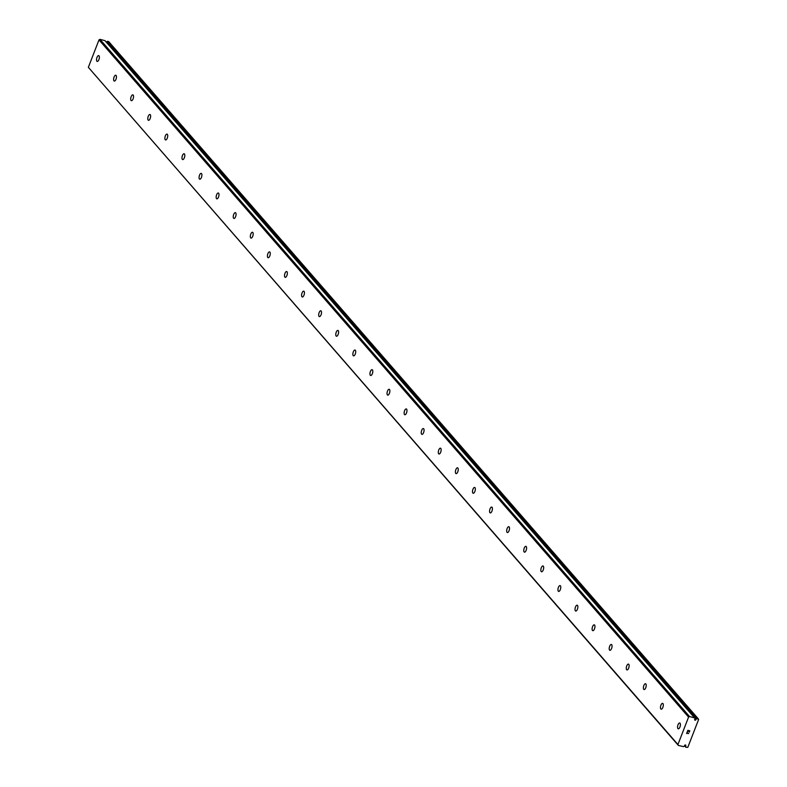 <?xml version="1.0" encoding="UTF-8"?>
<svg xmlns="http://www.w3.org/2000/svg" width="787" height="787" viewBox="0 0 787 787"><rect width="100%" height="100%" fill="white"/><g stroke="black" fill="none" stroke-linecap="round" stroke-linejoin="round"><path stroke-width="1.18" d="M678.355 745.427L683.519 746.637A1.525 1.328 -41 0 1 684.237 746.243L684.592 745.594A0.669 0.58 -41 0 1 685.851 745.505A0.669 0.58 -41 0 1 685.703 745.879L685.536 746.568A1.525 1.328 -41 0 1 685.851 747.237L687.818 747.316L698.649 719.407L696.977 718.561A1.525 1.328 -41 0 1 696.259 718.954L695.895 719.603A0.669 0.58 -41 0 1 694.636 719.692A0.669 0.58 -41 0 1 694.783 719.318L694.951 718.62A1.525 1.328 -41 0 1 694.636 717.96L105.025 40.668L99.979 39.35L98.995 39.891L88.351 67.318L678.355 745.427L677.932 744.532L688.576 717.095L689.56 716.554L694.596 717.872M685.703 745.879L684.965 745.023M98.995 55.808A3 1.249 104.3 0 1 99.044 59.232A3 1.249 104.3 0 1 97.204 61.425A3 1.249 104.3 0 1 96.899 61.219A3 1.249 104.3 0 1 96.85 57.805A3 1.249 104.3 0 1 98.69 55.611A3 1.249 104.3 0 1 98.995 55.808M116.082 75.434A3 1.249 104.3 0 1 116.132 78.857A3 1.249 104.3 0 1 114.292 81.051A3 1.249 104.3 0 1 113.987 80.854A3 1.249 104.3 0 1 113.938 77.431A3 1.249 104.3 0 1 115.778 75.237A3 1.249 104.3 0 1 116.082 75.434M133.18 95.07A3 1.249 104.3 0 1 133.229 98.483A3 1.249 104.3 0 1 131.38 100.677A3 1.249 104.3 0 1 131.075 100.48A3 1.249 104.3 0 1 131.026 97.057A3 1.249 104.3 0 1 132.865 94.863A3 1.249 104.3 0 1 133.18 95.07M150.268 114.695A3 1.249 104.3 0 1 150.317 118.119A3 1.249 104.3 0 1 148.477 120.313A3 1.249 104.3 0 1 148.163 120.106A3 1.249 104.3 0 1 148.113 116.692A3 1.249 104.3 0 1 149.953 114.499A3 1.249 104.3 0 1 150.268 114.695M167.356 134.321A3 1.249 104.3 0 1 167.405 137.745A3 1.249 104.3 0 1 165.565 139.938A3 1.249 104.3 0 1 165.25 139.742A3 1.249 104.3 0 1 165.201 136.318A3 1.249 104.3 0 1 167.051 134.124A3 1.249 104.3 0 1 167.356 134.321M184.443 153.957A3 1.249 104.3 0 1 184.492 157.37A3 1.249 104.3 0 1 182.653 159.564A3 1.249 104.3 0 1 182.348 159.368A3 1.249 104.3 0 1 182.299 155.944A3 1.249 104.3 0 1 184.138 153.75A3 1.249 104.3 0 1 184.443 153.957M201.531 173.583A3 1.249 104.3 0 1 201.58 177.006A3 1.249 104.3 0 1 199.741 179.2A3 1.249 104.3 0 1 199.436 178.993A3 1.249 104.3 0 1 199.386 175.58A3 1.249 104.3 0 1 201.226 173.386A3 1.249 104.3 0 1 201.531 173.583M218.619 193.209A3 1.249 104.3 0 1 218.668 196.632A3 1.249 104.3 0 1 216.828 198.826A3 1.249 104.3 0 1 216.523 198.629A3 1.249 104.3 0 1 216.474 195.206A3 1.249 104.3 0 1 218.314 193.012A3 1.249 104.3 0 1 218.619 193.209M235.707 212.844A3 1.249 104.3 0 1 235.756 216.258A3 1.249 104.3 0 1 233.916 218.452A3 1.249 104.3 0 1 233.611 218.255A3 1.249 104.3 0 1 233.562 214.831A3 1.249 104.3 0 1 235.402 212.638A3 1.249 104.3 0 1 235.707 212.844M252.804 232.47A3 1.249 104.3 0 1 252.853 235.893A3 1.249 104.3 0 1 251.004 238.087A3 1.249 104.3 0 1 250.699 237.881A3 1.249 104.3 0 1 250.65 234.467A3 1.249 104.3 0 1 252.489 232.273A3 1.249 104.3 0 1 252.804 232.47M269.892 252.096A3 1.249 104.3 0 1 269.941 255.519A3 1.249 104.3 0 1 268.101 257.713A3 1.249 104.3 0 1 267.787 257.516A3 1.249 104.3 0 1 267.737 254.093A3 1.249 104.3 0 1 269.587 251.899A3 1.249 104.3 0 1 269.892 252.096M286.98 271.731A3 1.249 104.3 0 1 287.029 275.145A3 1.249 104.3 0 1 285.189 277.339A3 1.249 104.3 0 1 284.874 277.142A3 1.249 104.3 0 1 284.835 273.719A3 1.249 104.3 0 1 286.675 271.525A3 1.249 104.3 0 1 286.98 271.731M304.067 291.357A3 1.249 104.3 0 1 304.116 294.781A3 1.249 104.3 0 1 302.277 296.974A3 1.249 104.3 0 1 301.972 296.768A3 1.249 104.3 0 1 301.923 293.354A3 1.249 104.3 0 1 303.762 291.16A3 1.249 104.3 0 1 304.067 291.357M321.155 310.983A3 1.249 104.3 0 1 321.204 314.407A3 1.249 104.3 0 1 319.365 316.6A3 1.249 104.3 0 1 319.06 316.404A3 1.249 104.3 0 1 319.01 312.98A3 1.249 104.3 0 1 320.85 310.786A3 1.249 104.3 0 1 321.155 310.983M338.243 330.619A3 1.249 104.3 0 1 338.292 334.032A3 1.249 104.3 0 1 336.452 336.226A3 1.249 104.3 0 1 336.147 336.029A3 1.249 104.3 0 1 336.098 332.606A3 1.249 104.3 0 1 337.938 330.412A3 1.249 104.3 0 1 338.243 330.619M355.34 350.245A3 1.249 104.3 0 1 355.39 353.668A3 1.249 104.3 0 1 353.54 355.862A3 1.249 104.3 0 1 353.235 355.655A3 1.249 104.3 0 1 353.186 352.242A3 1.249 104.3 0 1 355.026 350.048A3 1.249 104.3 0 1 355.34 350.245M372.428 369.87A3 1.249 104.3 0 1 372.477 373.294A3 1.249 104.3 0 1 370.638 375.488A3 1.249 104.3 0 1 370.323 375.291A3 1.249 104.3 0 1 370.274 371.867A3 1.249 104.3 0 1 372.113 369.674A3 1.249 104.3 0 1 372.428 369.87M389.516 389.506A3 1.249 104.3 0 1 389.565 392.92A3 1.249 104.3 0 1 387.725 395.113A3 1.249 104.3 0 1 387.411 394.917A3 1.249 104.3 0 1 387.361 391.493A3 1.249 104.3 0 1 389.211 389.299A3 1.249 104.3 0 1 389.516 389.506M406.604 409.132A3 1.249 104.3 0 1 406.653 412.555A3 1.249 104.3 0 1 404.813 414.749A3 1.249 104.3 0 1 404.508 414.542A3 1.249 104.3 0 1 404.459 411.129A3 1.249 104.3 0 1 406.299 408.935A3 1.249 104.3 0 1 406.604 409.132M423.691 428.758A3 1.249 104.3 0 1 423.74 432.181A3 1.249 104.3 0 1 421.901 434.375A3 1.249 104.3 0 1 421.596 434.178A3 1.249 104.3 0 1 421.547 430.755A3 1.249 104.3 0 1 423.386 428.561A3 1.249 104.3 0 1 423.691 428.758M440.779 448.393A3 1.249 104.3 0 1 440.828 451.807A3 1.249 104.3 0 1 438.989 454.001A3 1.249 104.3 0 1 438.684 453.804A3 1.249 104.3 0 1 438.634 450.38A3 1.249 104.3 0 1 440.474 448.187A3 1.249 104.3 0 1 440.779 448.393M457.877 468.019A3 1.249 104.3 0 1 457.916 471.443A3 1.249 104.3 0 1 456.076 473.636A3 1.249 104.3 0 1 455.771 473.43A3 1.249 104.3 0 1 455.722 470.016A3 1.249 104.3 0 1 457.562 467.822A3 1.249 104.3 0 1 457.877 468.019M474.964 487.645A3 1.249 104.3 0 1 475.014 491.068A3 1.249 104.3 0 1 473.164 493.262A3 1.249 104.3 0 1 472.859 493.065A3 1.249 104.3 0 1 472.81 489.642A3 1.249 104.3 0 1 474.65 487.448A3 1.249 104.3 0 1 474.964 487.645M492.052 507.281A3 1.249 104.3 0 1 492.101 510.694A3 1.249 104.3 0 1 490.262 512.888A3 1.249 104.3 0 1 489.947 512.691A3 1.249 104.3 0 1 489.898 509.268A3 1.249 104.3 0 1 491.747 507.074A3 1.249 104.3 0 1 492.052 507.281M509.14 526.906A3 1.249 104.3 0 1 509.189 530.33A3 1.249 104.3 0 1 507.349 532.524A3 1.249 104.3 0 1 507.044 532.317A3 1.249 104.3 0 1 506.995 528.903A3 1.249 104.3 0 1 508.835 526.71A3 1.249 104.3 0 1 509.14 526.906M526.228 546.532A3 1.249 104.3 0 1 526.277 549.956A3 1.249 104.3 0 1 524.437 552.149A3 1.249 104.3 0 1 524.132 551.953A3 1.249 104.3 0 1 524.083 548.529A3 1.249 104.3 0 1 525.923 546.335A3 1.249 104.3 0 1 526.228 546.532M543.315 566.168A3 1.249 104.3 0 1 543.364 569.581A3 1.249 104.3 0 1 541.525 571.775A3 1.249 104.3 0 1 541.22 571.578A3 1.249 104.3 0 1 541.171 568.155A3 1.249 104.3 0 1 543.01 565.961A3 1.249 104.3 0 1 543.315 566.168M560.403 585.794A3 1.249 104.3 0 1 560.452 589.217A3 1.249 104.3 0 1 558.613 591.411A3 1.249 104.3 0 1 558.308 591.204A3 1.249 104.3 0 1 558.258 587.791A3 1.249 104.3 0 1 560.098 585.597A3 1.249 104.3 0 1 560.403 585.794M577.501 605.419A3 1.249 104.3 0 1 577.55 608.843A3 1.249 104.3 0 1 575.7 611.037A3 1.249 104.3 0 1 575.395 610.84A3 1.249 104.3 0 1 575.346 607.416A3 1.249 104.3 0 1 577.186 605.223A3 1.249 104.3 0 1 577.501 605.419M594.588 625.055A3 1.249 104.3 0 1 594.638 628.469A3 1.249 104.3 0 1 592.798 630.662A3 1.249 104.3 0 1 592.483 630.466A3 1.249 104.3 0 1 592.434 627.042A3 1.249 104.3 0 1 594.274 624.848A3 1.249 104.3 0 1 594.588 625.055M611.676 644.681A3 1.249 104.3 0 1 611.725 648.104A3 1.249 104.3 0 1 609.886 650.298A3 1.249 104.3 0 1 609.571 650.092A3 1.249 104.3 0 1 609.522 646.678A3 1.249 104.3 0 1 611.371 644.484A3 1.249 104.3 0 1 611.676 644.681M628.764 664.307A3 1.249 104.3 0 1 628.813 667.73A3 1.249 104.3 0 1 626.973 669.924A3 1.249 104.3 0 1 626.668 669.727A3 1.249 104.3 0 1 626.619 666.304A3 1.249 104.3 0 1 628.459 664.11A3 1.249 104.3 0 1 628.764 664.307M645.852 683.942A3 1.249 104.3 0 1 645.901 687.356A3 1.249 104.3 0 1 644.061 689.55A3 1.249 104.3 0 1 643.756 689.353A3 1.249 104.3 0 1 643.707 685.93A3 1.249 104.3 0 1 645.547 683.736A3 1.249 104.3 0 1 645.852 683.942M662.939 703.568A3 1.249 104.3 0 1 662.988 706.992A3 1.249 104.3 0 1 661.149 709.185A3 1.249 104.3 0 1 660.844 708.979A3 1.249 104.3 0 1 660.795 705.565A3 1.249 104.3 0 1 662.634 703.371A3 1.249 104.3 0 1 662.939 703.568M680.037 723.194A3 1.249 104.3 0 1 680.086 726.617A3 1.249 104.3 0 1 678.237 728.811A3 1.249 104.3 0 1 677.932 728.614A3 1.249 104.3 0 1 677.882 725.191A3 1.249 104.3 0 1 679.722 722.997A3 1.249 104.3 0 1 680.037 723.194M689.619 730.936L688.832 730.729L689.619 730.936L689.215 731.959L689.619 730.936M688.832 730.729L688.615 731.29L688.832 730.729M688.487 731.261L688.704 730.7L688.487 731.261M688.704 730.7L687.927 730.503L688.704 730.7M687.927 730.503L687.523 731.526L687.927 730.503M689.353 731.999L689.796 730.828L689.353 731.999M687.395 731.497L687.848 730.336L689.796 730.838M688.074 733.681L688.753 733.169M687.681 733.179L687.13 732.176L687.681 733.179M686.598 733.553L687.13 732.176M104.937 40.619L694.518 717.823L105.025 40.668M698.256 718.777L108.675 41.573L107.396 41.347A1.525 1.328 -41 0 1 106.678 41.75L106.383 42.232M677.932 744.532L88.351 67.318M688.576 717.095L98.995 39.891M695.895 719.603L694.714 718.236M689.56 716.554L99.979 39.35M685.507 746.381L684.641 745.387M685.536 746.568L684.601 745.496L685.536 746.568M685.851 747.237L684.542 745.722L685.89 747.325M697.174 718.501L107.593 41.298M696.977 718.561L107.396 41.347M696.259 718.954L106.678 41.75M696.092 719.092L106.52 41.888"/></g></svg>

